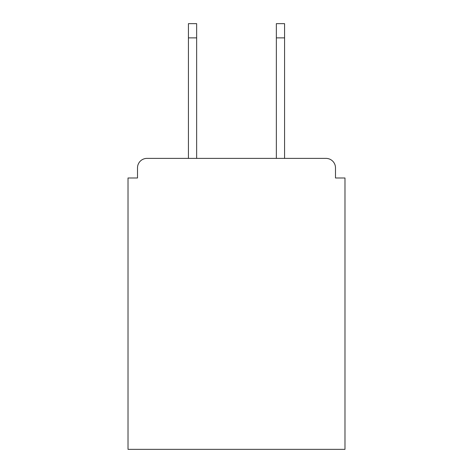 <?xml version="1.0" encoding="UTF-8"?>
<svg xmlns="http://www.w3.org/2000/svg" width="473" height="473" viewBox="0 0 473 473"><rect width="100%" height="100%" fill="white"/><g stroke="black" fill="none" stroke-linecap="round" stroke-linejoin="round"><path stroke-width="0.71" d="M335.493 177.99L335.493 167.868L335.493 177.99L344.983 177.99L344.983 449.35L128.017 449.35L128.017 177.99L137.507 177.99L137.507 167.868L137.507 177.99M188.425 37.881L188.425 23.65L196.65 23.65L196.65 37.881L188.425 37.881L188.425 158.384L326.003 158.384L284.575 158.384L284.575 37.881L276.35 37.881L276.35 23.65L284.575 23.65L284.575 37.881M146.997 158.384L188.425 158.384L146.997 158.384A9.49 9.49 0 0 0 137.507 167.868M335.493 167.868A9.49 9.49 0 0 0 326.003 158.384L284.575 158.384L326.003 158.384M276.35 37.881L276.35 158.384L196.65 158.384L276.35 158.384L196.65 158.384L276.35 158.384L196.65 158.384L276.35 158.384L196.65 158.384L196.65 37.881"/></g></svg>
